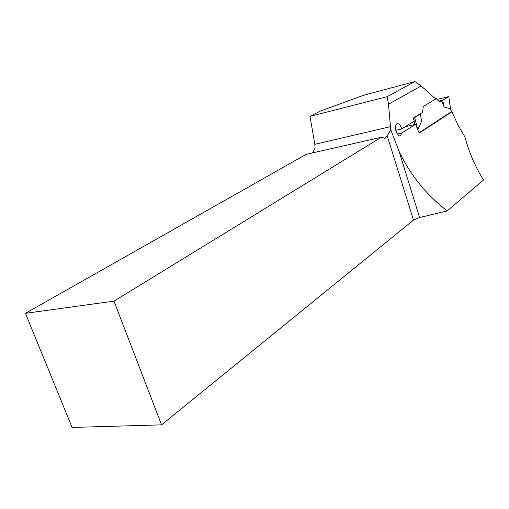 <?xml version="1.0" encoding="UTF-8"?>
<svg xmlns="http://www.w3.org/2000/svg" width="509" height="509" viewBox="0 0 509 509"><rect width="100%" height="100%" fill="white"/><g stroke="black" fill="none" stroke-linecap="round" stroke-linejoin="round"><path stroke-width="0.76" d="M399.05 151.294L419.601 217.547L413.473 220.098L387.241 135.948L390.74 129.68L399.05 151.294C410.165 174.81 426.218 194.686 447.207 210.911L483.55 179.989C475.323 166.914 469.152 152.643 465.029 137.188L457.89 124.794L451.916 111.808L419.168 133.11L415.618 124.336L402.002 132.9L400.513 135.706C396.823 137.621 393.298 125.017 397.109 123.712C399.005 123.363 400.526 125.106 401.665 128.942L414.307 121.097L413.174 118.152L422.578 112.374L423.253 106.54L435.698 99.032L421.147 85.957L388.488 104.25L387.177 96.665L310.019 116.338L320.613 110.956L363.687 95.234L414.93 81.555L387.177 96.665M390.74 129.68L388.488 104.25M414.93 81.555L421.147 85.957M450.999 112.025L451.916 111.808M419.601 217.547L447.207 210.911M387.241 135.948L385.154 138.232L381.247 137.29L306.119 154.373L25.45 313.334L72.1 427.445L161.557 424.856L413.473 220.098M390.486 126.658L314.823 144.314L315.065 148.132L312.545 152.91M381.247 137.29L113.978 301.137L25.45 313.334M405.215 126.741L415.618 124.336M113.978 301.137L161.557 424.856M402.002 132.9L397.249 133.982M395.709 130.317L401.665 128.942M314.823 144.314L310.019 116.338M419.034 132.792L451.515 111.624M451.451 111.725L450.446 108.353L450.401 108.761L444.115 106.985L441.526 100.661L439.515 101.895L436.289 98.574L435.634 98.969M421.656 121.136L417.813 129.687L414.65 117.624L420.288 113.946L421.656 121.136M448.747 96.665L442.671 100.197L448.811 96.621L437.078 99.389L448.843 96.589L450.401 108.761M441.526 100.661L442.671 100.197L444.115 106.985M450.357 107.844L448.843 96.589M414.65 117.624L413.251 118.133L413.448 118.883M414.071 121.244L414.924 124.495M435.43 98.784L436.289 98.574M442.671 100.197L438.783 101.151L442.671 100.197M400.43 135.725L399.959 135.833M385.154 138.232L384.123 138.467M451.528 111.662L450.389 107.838"/></g></svg>
